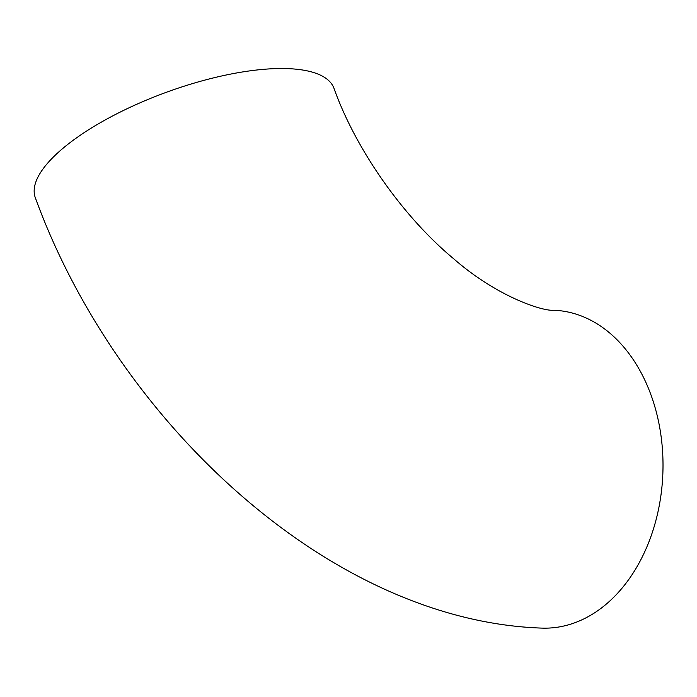 <?xml version="1.0" encoding="UTF-8"?>
<svg xmlns="http://www.w3.org/2000/svg" width="697" height="697" viewBox="0 0 697 697"><rect width="100%" height="100%" fill="white"/><g stroke="black" fill="none" stroke-linecap="round" stroke-linejoin="round"><path stroke-width="1.05" d="M75.058 138.921A159.038 53.948 -20.1 0 1 231.395 73.943A159.038 53.948 -20.1 0 1 334.011 88.388C355.592 149.071 402.84 216.593 453.651 258.753C497.466 297.096 543.146 311.428 553.749 310.252A159.038 115.171 -87.8 0 1 660.599 432.942A159.038 115.171 -87.8 0 1 599.193 609.675A159.038 115.171 -87.8 0 1 541.804 628.102C330.273 620.992 116.887 421.772 35.303 197.695A159.038 53.948 -20.1 0 1 75.058 138.921"/></g></svg>

